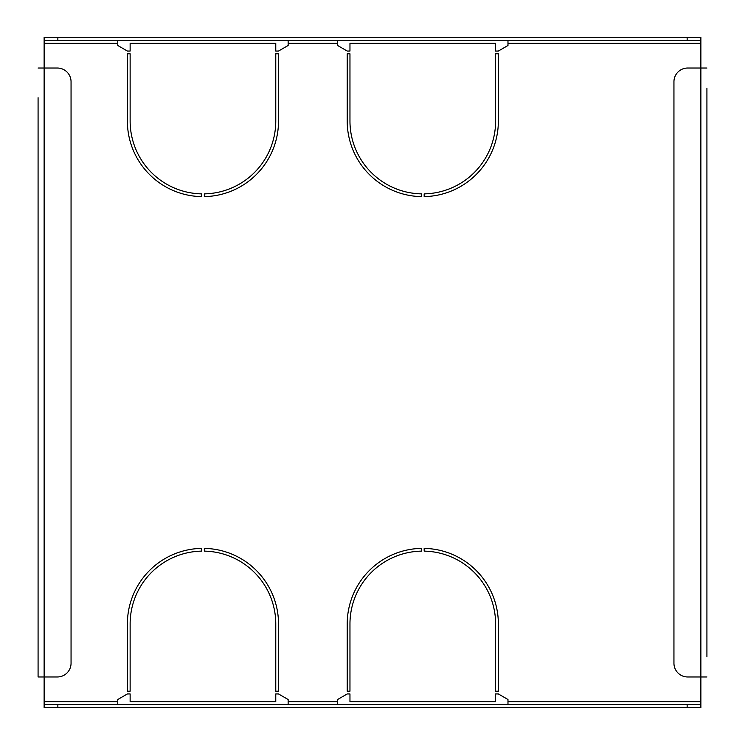 <?xml version="1.0" encoding="UTF-8"?>
<svg xmlns="http://www.w3.org/2000/svg" width="745" height="745" viewBox="0 0 745 745"><rect width="100%" height="100%" fill="white"/><g stroke="black" fill="none" stroke-linecap="round" stroke-linejoin="round"><path stroke-width="1.12" d="M38.079 97.707L38.079 676.972L38.079 97.707M201.578 551.132L201.578 548.385A75.571 75.571 0 0 0 127.386 623.938L127.386 691.202L130.133 691.202L130.133 623.938A72.824 72.824 0 0 1 201.578 551.132M498.358 691.202L498.358 623.938A75.571 75.571 0 0 0 424.166 548.385L424.166 551.132A72.824 72.824 0 0 1 495.611 623.938L495.611 691.202L498.358 691.202M421.409 551.132L421.409 548.385A75.571 75.571 0 0 0 347.217 623.938L347.217 691.202L349.964 691.202L349.964 623.938A72.824 72.824 0 0 1 421.409 551.132M278.518 691.202L278.518 623.938A75.571 75.571 0 0 0 204.326 548.385L204.326 551.132A72.824 72.824 0 0 1 275.771 623.938L275.771 691.202L278.518 691.202M201.578 193.868A72.824 72.824 0 0 1 130.133 121.062L130.133 53.798L127.386 53.798L127.386 121.062A75.571 75.571 0 0 0 201.578 196.615L201.578 193.868M278.518 53.798L275.771 53.798L275.771 121.062A72.824 72.824 0 0 1 204.326 193.868L204.326 196.615A75.571 75.571 0 0 0 278.518 121.062L278.518 53.798M498.358 53.798L495.611 53.798L495.611 121.062A72.824 72.824 0 0 1 424.166 193.868L424.166 196.615A75.571 75.571 0 0 0 498.358 121.062L498.358 53.798M421.409 193.868A72.824 72.824 0 0 1 349.964 121.062L349.964 53.798L347.217 53.798L347.217 121.062A75.571 75.571 0 0 0 421.409 196.615L421.409 193.868M288.138 704.453L288.138 699.508L278.518 693.949L275.771 693.949L275.771 701.706L130.133 701.706L130.133 693.949L127.386 693.949L117.766 699.508L117.766 704.453M337.597 704.453L337.597 699.508L347.217 693.949L349.964 693.949L349.964 701.706L495.611 701.706L495.611 693.949L498.358 693.949L507.978 699.508L507.978 701.706L700.877 701.706L700.877 37.25L700.877 40.547L44.123 40.547L44.123 704.453L700.877 704.453L700.877 701.706M507.978 40.547L507.978 45.492L498.358 51.051L495.611 51.051L495.611 43.294L349.964 43.294L349.964 51.051L347.217 51.051L337.597 45.492L337.597 43.294L288.138 43.294L288.138 45.492L278.518 51.051L275.771 51.051L275.771 43.294L130.133 43.294L130.133 51.051L127.386 51.051L117.766 45.492L117.766 43.294L44.123 43.294M700.877 707.75L700.877 704.453L700.877 707.75L687.141 707.75L687.141 704.453M507.978 704.453L507.978 701.706M288.138 40.547L288.138 43.294M337.597 40.547L337.597 43.294M117.766 40.547L117.766 43.294M706.921 88.227L706.921 656.773M706.921 637.813L706.921 622.429M706.921 603.469L706.921 141.531M706.921 122.571L706.921 107.187M44.123 40.547L44.123 37.25L57.859 37.25L57.859 40.547M687.141 40.547L687.141 37.25L57.859 37.25M687.141 37.25L700.877 37.25M57.859 704.453L57.859 707.75L44.123 707.75L44.123 704.453M57.859 707.75L687.141 707.75M706.921 676.972L687.691 676.972A13.736 13.736 0 0 1 673.946 663.236L673.946 81.764A13.736 13.736 0 0 1 687.691 68.028L706.921 68.028M38.079 68.028L57.309 68.028A13.736 13.736 0 0 1 71.054 81.764L71.054 663.236A13.736 13.736 0 0 1 57.309 676.972L38.079 676.972M288.138 701.706L337.597 701.706M700.877 43.294L507.978 43.294M44.123 701.706L117.766 701.706"/></g></svg>

